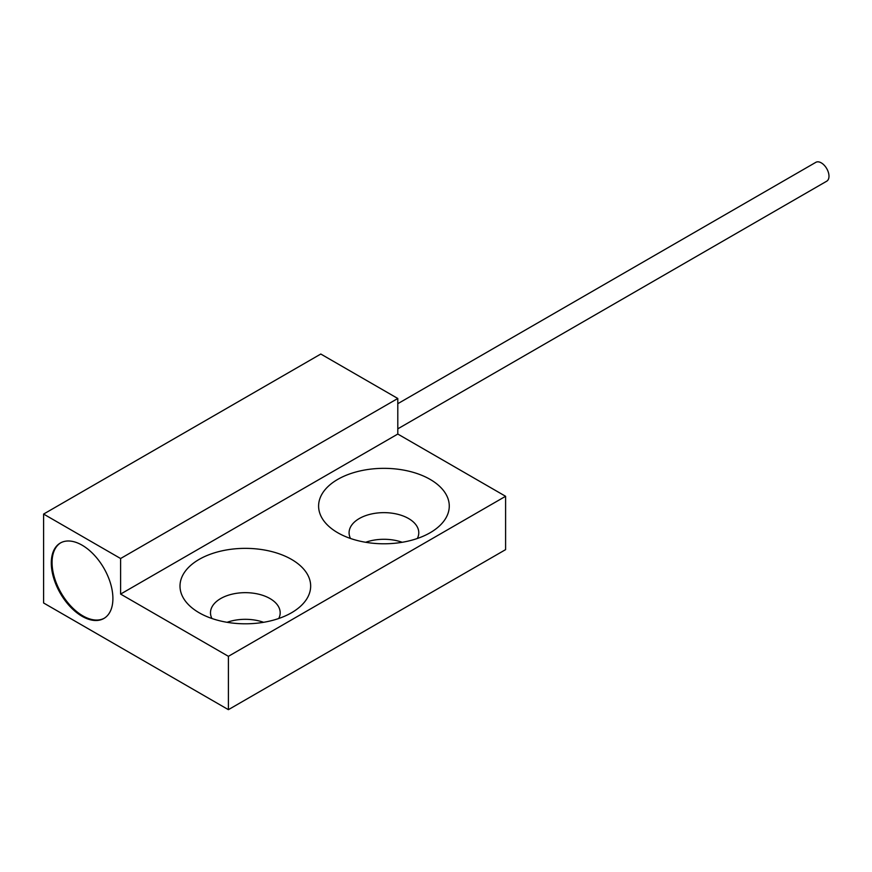 <?xml version="1.0" encoding="UTF-8"?>
<svg xmlns="http://www.w3.org/2000/svg" width="872" height="872" viewBox="0 0 872 872"><rect width="100%" height="100%" fill="white"/><g stroke="black" fill="none" stroke-linecap="round" stroke-linejoin="round"><path stroke-width="1.31" d="M82.099 616.308A43.556 25.146 -120 0 0 103.877 618.466A43.556 25.146 -120 0 0 110.559 583.564A43.556 25.146 -120 0 0 82.099 545.185A43.556 25.146 -120 0 0 60.321 543.027A43.556 25.146 -120 0 0 53.639 577.929A43.556 25.146 -120 0 0 82.099 616.308M199.132 612.754A65.335 37.725 0 0 0 294.453 610.956A65.335 37.725 0 0 0 291.531 559.41A65.335 37.725 0 0 0 200.669 558.549A65.335 37.725 0 0 0 196.222 610.956A65.335 37.725 0 0 0 199.132 612.754M278.746 618.499A34.847 20.121 0 0 0 280.185 612.776A34.847 20.121 0 0 0 269.971 598.552A34.847 20.121 0 0 0 232.007 594.192A34.847 20.121 0 0 0 210.49 612.776A34.847 20.121 0 0 0 211.929 618.499M337.737 532.738A65.335 37.725 0 0 0 433.057 530.939A65.335 37.725 0 0 0 430.136 479.393A65.335 37.725 0 0 0 339.273 478.532A65.335 37.725 0 0 0 334.815 530.939A65.335 37.725 0 0 0 337.737 532.738M417.339 538.482A34.847 20.121 0 0 0 418.778 532.759A34.847 20.121 0 0 0 408.576 518.535A34.847 20.121 0 0 0 370.6 514.175A34.847 20.121 0 0 0 349.083 532.759A34.847 20.121 0 0 0 350.522 538.482M120.598 594.083L397.796 434.049L505.597 496.288L505.597 549.633L228.399 709.666L43.6 602.977L43.6 514.066L120.598 558.516L120.598 594.083L228.399 656.322L505.597 496.288M120.598 558.516L397.796 398.482L320.798 354.032L43.6 514.066M397.796 398.482L397.796 434.049M228.399 656.322L228.399 709.666M227.069 622.303A34.847 20.121 180 0 1 263.606 622.303M365.662 542.275A34.847 20.121 180 0 1 402.21 542.275M397.796 403.692L815.843 162.334A10.889 6.289 60 0 1 821.282 162.868A10.889 6.289 60 0 1 828.4 172.471A10.889 6.289 60 0 1 826.732 181.191L397.796 428.839M60.713 542.809A43.556 25.146 -120 0 0 67.918 602.77A43.556 25.146 -120 0 0 104.259 618.237"/></g></svg>
